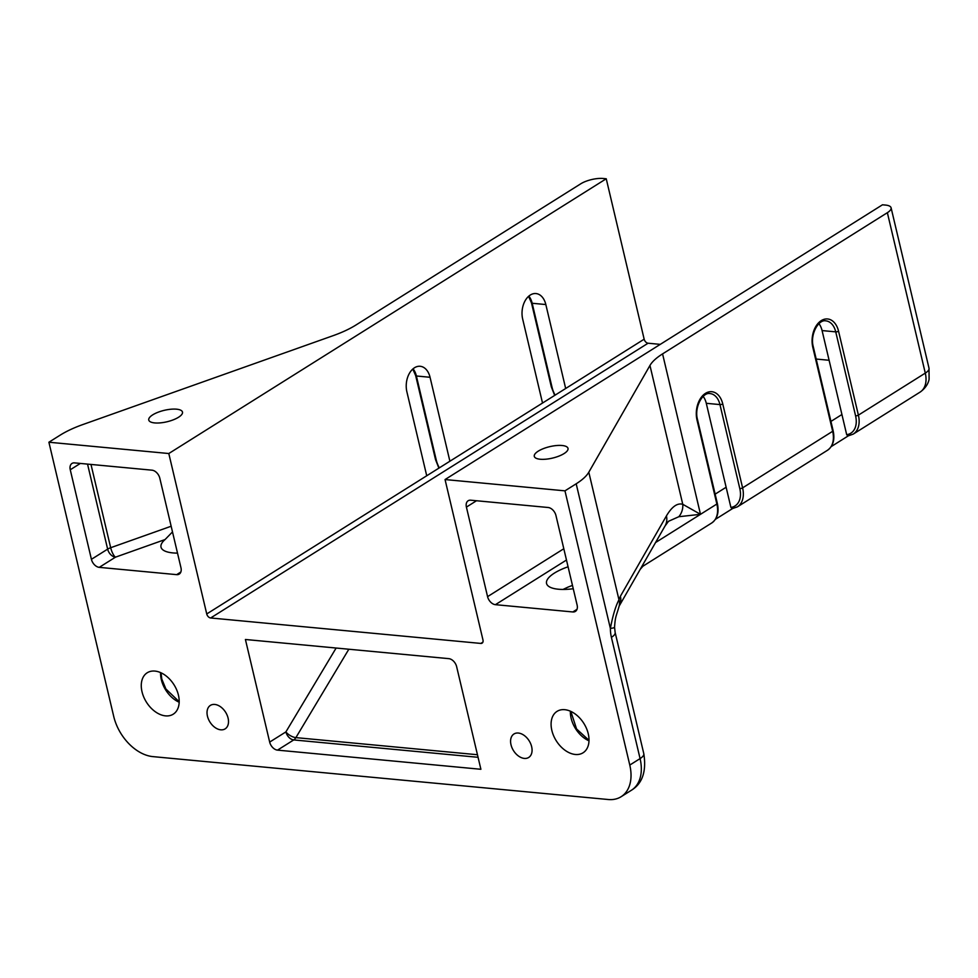 <?xml version="1.0" encoding="UTF-8"?>
<svg xmlns="http://www.w3.org/2000/svg" width="978" height="978" viewBox="0 0 978 978"><rect width="100%" height="100%" fill="white"/><g stroke="black" fill="none" stroke-linecap="round" stroke-linejoin="round"><path stroke-width="1.47" d="M562.093 445.503A17.323 5.88 -13.3 0 0 543.438 448.609A17.323 5.88 -13.3 0 0 534.294 456.359A17.323 5.88 -13.3 0 0 552.509 458.095A17.323 5.88 -13.3 0 0 568.01 448.389A17.323 5.88 -13.3 0 0 562.093 445.503M563.022 589.441L567.778 587.216A34.646 11.76 166.7 0 1 572.485 585.431M573.267 588.732A34.646 11.76 166.7 0 1 546.543 583.463A34.646 11.76 166.7 0 1 568.071 566.788M176.566 409.183A17.323 5.88 -13.3 0 0 157.91 412.3A17.323 5.88 -13.3 0 0 148.766 420.039A17.323 5.88 -13.3 0 0 166.981 421.775A17.323 5.88 -13.3 0 0 182.483 412.068A17.323 5.88 -13.3 0 0 176.566 409.183M172.495 531.91L165.062 539.55A34.646 11.76 -13.3 0 0 161.015 547.142A34.646 11.76 -13.3 0 0 177.507 553.12M207.446 716.165A13.863 9.242 57.9 0 1 210.392 705.395A13.863 9.242 57.9 0 1 225.588 712.216A13.863 9.242 57.9 0 1 225.136 728.867A13.863 9.242 57.9 0 1 207.446 716.165M511.005 744.759A13.863 9.242 57.9 0 1 513.963 733.989A13.863 9.242 57.9 0 1 529.159 740.823A13.863 9.242 57.9 0 1 528.707 757.461A13.863 9.242 57.9 0 1 511.005 744.759M551.836 730.358A24.45 16.296 57.9 0 1 557.044 711.373A24.45 16.296 57.9 0 1 583.854 723.414A24.45 16.296 57.9 0 1 583.059 752.791A24.45 16.296 57.9 0 1 551.836 730.358M142.018 691.764A24.45 16.296 57.9 0 1 147.226 672.766A24.45 16.296 57.9 0 1 174.035 684.808A24.45 16.296 57.9 0 1 173.24 714.184A24.45 16.296 57.9 0 1 142.018 691.764M165.062 539.55L115.477 557.167L99.255 567.35L176.663 574.648L180.857 572.008M887.364 212.691A16.308 5.538 -13.3 0 0 891.092 207.788L929.014 368.229A16.308 5.538 166.7 0 1 925.286 373.119L858.391 415.137A24.45 16.296 57.9 0 1 853.183 434.134L920.078 392.117A24.45 16.296 -122.1 0 0 925.286 373.119L887.364 212.691L662.571 353.889L700.492 514.318L678.83 516.714L668.536 521.286M703.17 396.396A18.337 12.176 -84.6 0 1 706.287 403.303L726.128 487.252L715.138 494.147M606.238 178.766L168.803 453.523L48.9 442.227L60.135 435.173A61.137 20.758 -13.3 0 1 82.849 424.55L333.241 335.625A61.137 20.758 166.7 0 0 355.968 325.002L580.761 183.803A16.308 5.538 -13.3 0 1 603.194 178.485L606.238 178.766L644.16 339.195A4.071 2.714 -122.1 0 0 648.072 343.217L210.649 617.974L480.821 643.426A4.071 2.714 57.9 0 0 482.105 643.145A4.071 2.714 57.9 0 0 482.973 639.979L445.051 479.55L564.966 490.846L629.783 765.065L640.077 758.598L611.409 637.35A28.533 18.937 -84.6 0 1 610.382 628.438L576.189 483.792L564.966 490.846M891.092 207.788A16.308 5.538 -13.3 0 0 885.518 205.074L882.474 204.793L445.051 479.55M818.953 323.669A18.337 12.176 -84.6 0 1 822.082 330.576L841.924 414.513L830.933 421.42M848.219 435.907L831.202 446.604M732.436 508.646L715.419 519.33M48.9 442.227L113.729 716.458A40.758 27.164 -122.1 0 0 152.898 756.617L608.243 799.515A40.758 27.164 -122.1 0 0 621.103 796.728A40.758 27.164 -122.1 0 0 629.783 765.065M210.649 617.974A4.071 2.714 57.9 0 1 206.737 613.952L426.726 475.773L406.885 391.823A18.337 12.176 -84.6 0 1 420.185 366.285A18.337 12.176 -84.6 0 1 430.051 377.276L449.892 461.225L542.521 403.046L522.68 319.097A18.337 12.176 -84.6 0 1 535.981 293.559A18.337 12.176 -84.6 0 1 545.834 304.549L565.675 388.498L644.16 339.195M168.803 453.523L206.737 613.952M99.255 567.35A8.154 5.428 57.9 0 1 91.419 559.318L107.641 549.135L87.543 464.11M80.355 463.425L70.257 469.77L91.419 559.318M70.257 469.77A8.154 5.428 57.9 0 1 71.993 463.438A8.154 5.428 57.9 0 1 74.56 462.887L151.969 470.173A8.154 5.428 57.9 0 1 159.805 478.205L180.967 567.753A8.154 5.428 57.9 0 1 179.231 574.086A8.154 5.428 57.9 0 1 176.663 574.648M577.008 609.331L572.815 611.959A8.154 5.428 -122.1 0 0 575.394 611.397A8.154 5.428 -122.1 0 0 577.118 605.076L555.956 515.528A8.154 5.428 -122.1 0 0 548.12 507.496L470.711 500.198A8.154 5.428 -122.1 0 0 468.144 500.76A8.154 5.428 -122.1 0 0 466.408 507.093L476.506 500.748M572.815 611.959L495.406 604.673L566.482 560.027M563.805 548.744L487.57 596.641A8.154 5.428 -122.1 0 0 495.406 604.673M487.57 596.641L466.408 507.093M478.059 757.302L293.73 739.93L277.507 750.126L480.895 769.283L456.64 666.678A8.154 5.428 57.9 0 0 448.804 658.646L245.417 639.49L269.671 742.082L285.894 731.899A8.154 3.557 -149.1 0 0 295.882 737.62L477.46 754.735M277.507 750.126A8.154 5.428 57.9 0 1 269.671 742.082M648.072 343.217L660.272 344.366M816.19 359.048L829.1 360.271M542.521 403.046L565.675 388.498M426.726 475.773L449.892 461.225M678.83 516.714A16.308 15.477 -71.3 0 0 682.766 504.293L649.954 365.466L588.805 472.215L618.964 599.759A16.308 13.179 16.9 0 1 619.05 606.446L619.05 606.287M576.189 483.792A61.137 20.758 -13.3 0 0 588.805 472.215M649.954 365.466A61.137 20.758 166.7 0 1 662.571 353.889M841.924 414.513L846.691 434.697L847.999 435.943L853.183 434.134M726.128 487.252L730.908 507.423A22.421 14.939 -122.1 0 0 739.796 488.535L719.955 404.586A18.337 12.176 95.4 0 0 710.089 393.596C702.815 391.811 694.025 407.154 697.485 419.476A2.042 0.697 166.7 0 1 697.021 420.088A20.379 13.521 -84.6 0 1 705.48 393.352A20.379 13.521 -84.6 0 1 722.754 403.926L742.595 487.863A24.45 16.296 57.9 0 1 737.388 506.861L827.449 450.296A24.45 16.296 -122.1 0 0 832.657 431.298L742.595 487.863A2.042 0.697 -13.3 0 1 739.796 488.535M730.908 507.423L732.204 508.67L737.388 506.861M611.409 637.35A16.308 5.538 -13.3 0 0 615.138 632.448L614.551 627.228A16.308 1.785 179.8 0 1 610.382 628.438C612.754 615.773 615.602 606.213 618.964 599.759L620.407 596.25A16.308 14.609 -150.2 0 1 619.172 606.067L665.052 525.956A16.308 14.609 -150.2 0 0 665.064 525.956A16.308 14.609 -150.2 0 0 666.421 515.919C671.898 506.653 677.351 502.79 682.766 504.293L700.492 514.318L655.566 542.533M589 740.823A24.45 16.296 57.9 0 1 571.128 718.243A24.45 16.296 57.9 0 1 570.394 711.214M179.182 702.228A24.45 16.296 57.9 0 1 161.321 679.637A24.45 16.296 57.9 0 1 160.575 672.607M822.082 330.576L835.738 331.86A18.337 12.176 95.4 0 0 825.884 320.87C818.61 319.085 809.808 334.427 813.28 346.738A2.042 0.697 166.7 0 1 812.816 347.349A20.379 13.521 -84.6 0 1 821.263 320.613A20.379 13.521 -84.6 0 1 838.549 331.187L858.391 415.137A2.042 0.697 -13.3 0 1 855.579 415.809L835.738 331.86A2.042 0.697 -13.3 0 0 838.549 331.187M706.287 403.303L719.955 404.586A2.042 0.697 -13.3 0 0 722.754 403.926M90.978 464.428L110.673 547.717A8.154 2.359 -109.6 0 0 115.477 557.167A8.154 5.428 -122.1 0 1 107.641 549.135A8.154 2.763 -13.3 0 1 110.673 547.717L171.15 526.237M697.485 419.476L717.339 503.413C719.233 512.374 717.351 518.902 711.666 523.022A24.45 16.296 -122.1 0 0 716.862 504.025L700.492 514.318M717.339 503.413A2.042 0.697 166.7 0 1 716.862 504.025L697.021 420.088M813.28 346.738L833.122 430.687A2.042 0.697 166.7 0 1 832.657 431.298L812.816 347.349M545.834 304.549L532.179 303.266L552.02 387.202A22.421 14.939 -122.1 0 0 555.113 395.124M430.051 377.276L416.384 375.992L436.225 459.941A22.421 14.939 -122.1 0 0 439.33 467.863M620.407 596.25L666.421 515.919M480.821 643.426L482.924 642.106M528.841 296.089A18.337 12.176 -84.6 0 1 532.179 303.266A2.042 0.697 -13.3 0 1 531.482 302.923L551.323 386.872A2.042 0.697 -13.3 0 0 552.02 387.202M413.058 368.828A18.337 12.176 -84.6 0 1 416.384 375.992A2.042 0.697 -13.3 0 1 415.687 375.65L435.528 459.599A2.042 0.697 -13.3 0 0 436.225 459.941M631.397 790.261A40.758 27.164 -122.1 0 0 640.077 758.598A16.308 5.538 -13.3 0 0 643.805 753.708C646.556 771.336 642.424 783.525 631.397 790.261L621.103 796.728M348.84 649.233L295.882 737.62A8.154 5.416 -84.6 0 1 293.73 739.93A8.154 5.428 -122.1 0 1 285.894 731.899L336.126 648.035M846.691 434.697A22.421 14.939 -122.1 0 0 855.579 415.809M570.834 711.409L576.568 728.965L589.013 740.346M161.028 672.803L161.786 679.025L165.869 688.952L179.194 701.739M711.666 523.022L641.507 567.093M642.925 566.201L640.223 569.318M615.138 632.448L643.805 753.708M665.064 525.956L668.5 521.311M614.551 627.228C615.345 616.03 615.969 617.167 619.05 606.446M438.89 468.132L435.528 459.599M415.687 375.65L412.802 369.048M554.673 395.405L551.323 386.872M531.482 302.923L528.597 296.31M833.122 430.687C835.029 439.635 833.134 446.176 827.449 450.296M920.078 392.117C927.499 386.872 928.794 380.845 929.1 379.293L929.014 368.229"/></g></svg>
